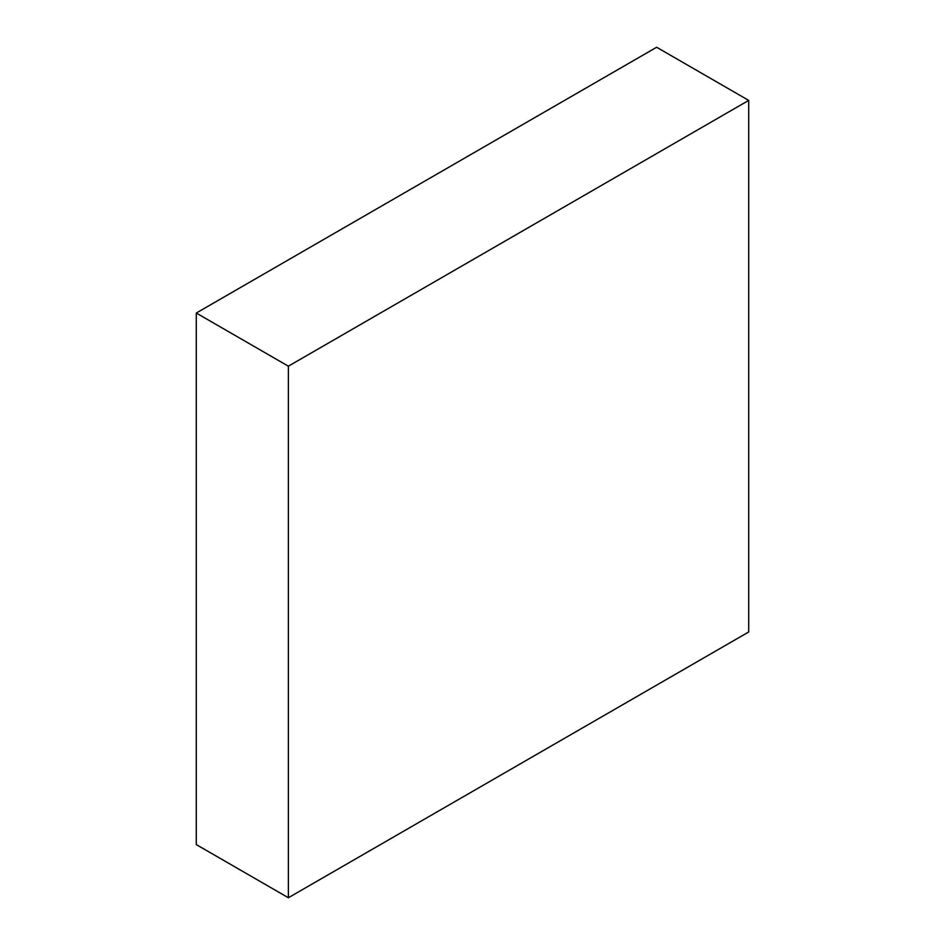 <?xml version="1.0" encoding="UTF-8"?>
<svg xmlns="http://www.w3.org/2000/svg" width="945" height="945" viewBox="0 0 945 945"><rect width="100%" height="100%" fill="white"/><g stroke="black" fill="none" stroke-linecap="round" stroke-linejoin="round"><path stroke-width="1.42" d="M748.712 100.406L656.633 47.25L196.288 313.031L196.288 844.594L288.367 897.75L748.712 631.969L748.712 100.406L288.367 366.188L196.288 313.031M288.367 366.188L288.367 897.75"/></g></svg>
